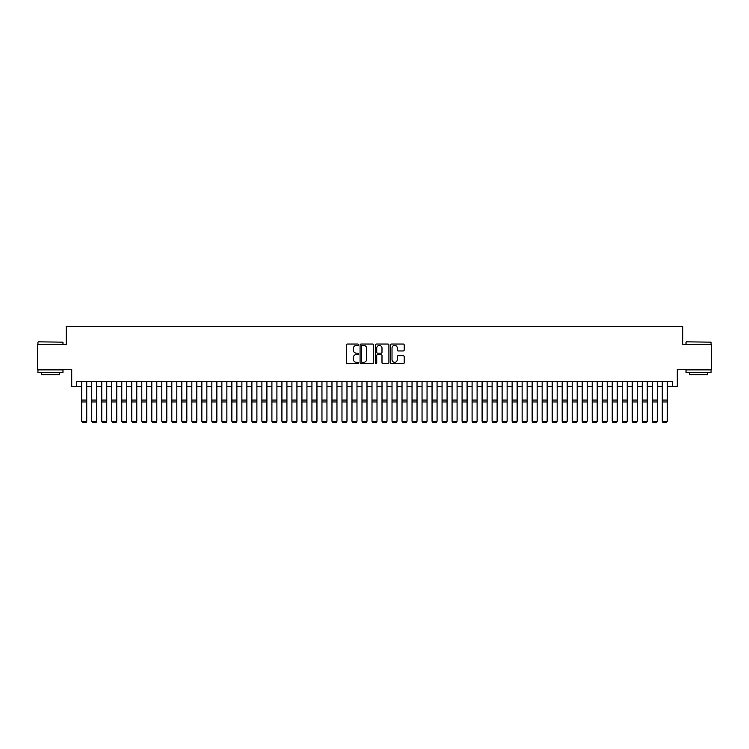 <?xml version="1.0" encoding="UTF-8"?>
<svg xmlns="http://www.w3.org/2000/svg" width="749" height="749" viewBox="0 0 749 749"><rect width="100%" height="100%" fill="white"/><g stroke="black" fill="none" stroke-linecap="round" stroke-linejoin="round"><path stroke-width="1.12" d="M358.49 344.718A0.683 0.683 0 0 0 357.797 344.034L347.358 344.034A0.983 0.983 0 0 0 346.375 345.017L346.375 362.703A0.983 0.983 0 0 0 347.358 363.686L357.797 363.686A0.683 0.683 0 0 0 358.49 362.993A0.683 0.683 0 0 0 357.797 362.31L356.449 362.31A3.146 3.146 0 0 1 353.303 359.164L353.303 357.694A3.146 3.146 0 0 1 356.449 354.549L357.797 354.549A0.683 0.683 0 0 0 358.49 353.856A0.683 0.683 0 0 0 357.797 353.172L356.449 353.172A3.146 3.146 0 0 1 353.303 350.026L353.303 348.557A3.146 3.146 0 0 1 356.449 345.411L357.797 345.411A0.683 0.683 0 0 0 358.49 344.718M403.215 350.963A0.983 0.983 0 0 0 404.198 349.98L404.198 345.017A0.983 0.983 0 0 0 403.215 344.034L391.615 344.034A0.983 0.983 0 0 0 390.641 345.017L390.641 362.703A0.983 0.983 0 0 0 391.615 363.686L403.215 363.686A0.983 0.983 0 0 0 404.198 362.703L404.198 356.711A0.983 0.983 0 0 0 403.215 355.728L398.253 355.728A0.983 0.983 0 0 0 397.27 356.711L397.27 359.679A2.631 2.631 0 0 1 394.639 362.31A2.631 2.631 0 0 1 392.008 359.679L392.008 348.042A2.631 2.631 0 0 1 394.639 345.411A2.631 2.631 0 0 1 397.27 348.042L397.27 349.98A0.983 0.983 0 0 0 398.253 350.963L403.215 350.963M76.735 386.39L76.735 381.381L672.265 381.381L672.265 386.39L677.274 386.39L677.274 369.369L711.55 369.369L711.55 344.353L682.779 344.353L682.779 326.33L66.221 326.33L66.221 344.353L37.45 344.353L37.45 369.369L71.726 369.369L71.726 386.39L81.744 386.39M373.639 345.017A0.983 0.983 0 0 0 372.656 344.034L361.065 344.034A0.983 0.983 0 0 0 360.082 345.017L360.082 362.703A0.983 0.983 0 0 0 361.065 363.686L372.656 363.686A0.983 0.983 0 0 0 373.639 362.703L373.639 345.017M376.344 344.034L387.935 344.034A0.983 0.983 0 0 1 388.918 345.017L388.918 362.703A0.983 0.983 0 0 1 387.935 363.686L382.973 363.686A0.983 0.983 0 0 1 381.99 362.703L381.99 355.532A0.983 0.983 0 0 0 381.007 354.549L377.721 354.549A0.983 0.983 0 0 0 376.738 355.532L376.738 362.993A0.683 0.683 0 0 1 376.045 363.686A0.683 0.683 0 0 1 375.361 362.993L375.361 345.017A0.983 0.983 0 0 1 376.344 344.034M86.744 386.39L91.752 386.39M96.752 386.39L101.761 386.39M106.761 386.39L111.77 386.39M116.769 386.39L121.778 386.39M126.778 386.39L131.787 386.39M136.786 386.39L141.795 386.39M146.795 386.39L151.804 386.39M156.803 386.39L161.812 386.39M166.812 386.39L171.821 386.39M176.82 386.39L181.829 386.39M186.829 386.39L191.838 386.39M196.837 386.39L201.846 386.39M206.855 386.39L211.855 386.39M216.864 386.39L221.863 386.39M226.872 386.39L231.872 386.39M236.881 386.39L241.88 386.39M246.889 386.39L251.889 386.39M256.898 386.39L261.897 386.39M266.906 386.39L271.906 386.39M276.915 386.39L281.914 386.39M286.923 386.39L291.923 386.39M296.932 386.39L301.931 386.39M306.94 386.39L311.94 386.39M316.949 386.39L321.958 386.39M326.957 386.39L331.966 386.39M336.966 386.39L341.975 386.39M346.974 386.39L351.983 386.39M356.983 386.39L361.992 386.39M366.991 386.39L372 386.39M377 386.39L382.009 386.39M387.008 386.39L392.017 386.39M397.017 386.39L402.026 386.39M407.025 386.39L412.034 386.39M417.034 386.39L422.043 386.39M427.042 386.39L432.051 386.39M437.06 386.39L442.06 386.39M447.069 386.39L452.068 386.39M457.077 386.39L462.077 386.39M467.086 386.39L472.085 386.39M477.094 386.39L482.094 386.39M487.103 386.39L492.102 386.39M497.111 386.39L502.111 386.39M507.12 386.39L512.119 386.39M517.128 386.39L522.128 386.39M527.137 386.39L532.136 386.39M537.145 386.39L542.145 386.39M547.154 386.39L552.163 386.39M557.162 386.39L562.171 386.39M567.171 386.39L572.18 386.39M577.179 386.39L582.188 386.39M587.188 386.39L592.197 386.39M597.196 386.39L602.205 386.39M607.205 386.39L612.214 386.39M617.213 386.39L622.222 386.39M627.222 386.39L632.231 386.39M637.23 386.39L642.239 386.39M647.239 386.39L652.248 386.39M657.248 386.39L662.256 386.39M667.256 386.39L672.265 386.39M362.142 345.411A0.683 0.683 0 0 0 361.458 346.094L361.458 361.617A0.683 0.683 0 0 0 362.142 362.31L363.574 362.31A3.146 3.146 0 0 0 366.71 359.164L366.71 348.557A3.146 3.146 0 0 0 363.574 345.411L362.142 345.411M381.99 348.088A2.631 2.631 0 0 0 379.359 345.458A2.631 2.631 0 0 0 376.738 348.088L376.738 352.189A0.983 0.983 0 0 0 377.721 353.172L381.007 353.172A0.983 0.983 0 0 0 381.99 352.189L381.99 348.088M86.744 381.381L86.744 421.425L85.995 422.67L82.493 422.595L85.995 422.67M82.493 422.67L81.744 421.238L86.744 421.238L85.995 422.595M81.744 381.381L81.744 421.238L82.493 422.595M38.255 341.844L62.972 342.153L38.255 341.844M50.464 372.375L37.946 372.375L37.946 369.875L62.972 369.875L62.972 372.375L50.464 372.375M59.471 372.375L59.471 374.678L41.457 374.678L41.457 372.375M686.327 341.844L711.054 342.153L686.327 341.844M698.536 372.375L686.028 372.375L686.028 369.875L711.054 369.875L711.054 372.375L698.536 372.375M707.543 372.375L707.543 374.678L689.529 374.678L689.529 372.375M96.003 422.67L92.501 422.67L91.752 421.238L96.752 421.238L96.003 422.67L92.501 422.67L91.752 421.238L92.501 422.595M106.012 422.67L102.51 422.67L101.761 421.238L106.761 421.238L106.012 422.67L102.51 422.67L101.761 421.238L102.51 422.595M116.02 422.67L112.519 422.67L111.77 421.238L116.769 421.238L116.02 422.67L112.519 422.67L111.77 421.238L112.519 422.595M126.029 422.67L122.527 422.67L121.778 421.238L126.778 421.238L126.029 422.67L122.527 422.67L121.778 421.238L122.527 422.595M96.752 381.381L96.752 421.238L96.003 422.595M91.752 381.381L91.752 421.238M106.761 381.381L106.761 421.238L106.012 422.595M101.761 381.381L101.761 421.238M116.769 381.381L116.769 421.238L116.02 422.595M111.77 381.381L111.77 421.238M126.778 381.381L126.778 421.238L126.029 422.595M121.778 381.381L121.778 421.238M136.037 422.67L132.536 422.67L131.787 421.238L136.786 421.238L136.037 422.67L132.536 422.67L131.787 421.238L132.536 422.595M136.786 381.381L136.786 421.238L136.037 422.595M131.787 381.381L131.787 421.238M146.046 422.67L142.544 422.67L141.795 421.238L146.795 421.238L146.046 422.67L142.544 422.67L141.795 421.238L142.544 422.595M156.054 422.67L152.553 422.67L151.804 421.238L156.803 421.238L156.054 422.67L152.553 422.67L151.804 421.238L152.553 422.595M166.063 422.67L162.561 422.67L161.812 421.238L166.812 421.238L166.063 422.67L162.561 422.67L161.812 421.238L162.561 422.595M176.071 422.67L172.57 422.67L171.821 421.238L176.82 421.238L176.071 422.67L172.57 422.67L171.821 421.238L172.57 422.595M186.08 422.67L182.578 422.67L181.829 421.238L186.829 421.238L186.08 422.67L182.578 422.67L181.829 421.238L182.578 422.595M146.795 381.381L146.795 421.238L146.046 422.595M141.795 381.381L141.795 421.238M156.803 381.381L156.803 421.238L156.054 422.595M151.804 381.381L151.804 421.238M166.812 381.381L166.812 421.238L166.063 422.595M161.812 381.381L161.812 421.238M176.82 381.381L176.82 421.238L176.071 422.595M171.821 381.381L171.821 421.238M186.829 381.381L186.829 421.238L186.08 422.595M181.829 381.381L181.829 421.238M196.088 422.67L192.587 422.67L191.838 421.238L196.837 421.238L196.088 422.67L192.587 422.67L191.838 421.238L192.587 422.595M196.837 381.381L196.837 421.238L196.088 422.595M191.838 381.381L191.838 421.238M206.097 422.67L202.595 422.67L201.846 421.238L206.855 421.238L206.097 422.67L202.595 422.67L201.846 421.238L202.595 422.595M206.855 381.381L206.855 421.238L206.097 422.595M201.846 381.381L201.846 421.238M216.105 422.67L212.604 422.67L211.855 421.238L216.864 421.238L216.105 422.67L212.604 422.67L211.855 421.238L212.604 422.595M216.864 381.381L216.864 421.238L216.105 422.595M211.855 381.381L211.855 421.238M226.114 422.67L222.612 422.67L221.863 421.238L226.872 421.238L226.114 422.67L222.612 422.67L221.863 421.238L222.612 422.595M226.872 381.381L226.872 421.238L226.114 422.595M221.863 381.381L221.863 421.238M236.122 422.67L232.621 422.67L231.872 421.238L236.881 421.238L236.122 422.67L232.621 422.67L231.872 421.238L232.621 422.595M236.881 381.381L236.881 421.238L236.122 422.595M231.872 381.381L231.872 421.238M246.14 422.67L242.629 422.67L241.88 421.238L246.889 421.238L246.14 422.67L242.629 422.67L241.88 421.238L242.629 422.595M246.889 381.381L246.889 421.238L246.14 422.595M241.88 381.381L241.88 421.238M256.149 422.67L252.638 422.67L251.889 421.238L256.898 421.238L256.149 422.67L252.638 422.67L251.889 421.238L252.638 422.595M266.157 422.67L262.646 422.67L261.897 421.238L266.906 421.238L266.157 422.67L262.646 422.67L261.897 421.238L262.646 422.595M276.166 422.67L272.655 422.67L271.906 421.238L276.915 421.238L276.166 422.67L272.655 422.67L271.906 421.238L272.655 422.595M286.174 422.67L282.673 422.67L281.914 421.238L286.923 421.238L286.174 422.67L282.673 422.67L281.914 421.238L282.673 422.595M296.183 422.67L292.681 422.67L291.923 421.238L296.932 421.238L296.183 422.67L292.681 422.67L291.923 421.238L292.681 422.595M306.191 422.67L302.69 422.67L301.931 421.238L306.94 421.238L306.191 422.67L302.69 422.67L301.931 421.238L302.69 422.595M316.2 422.67L312.698 422.67L311.94 421.238L316.949 421.238L316.2 422.67L312.698 422.67L311.94 421.238L312.698 422.595M326.208 422.67L322.707 422.67L321.958 421.238L326.957 421.238L326.208 422.67L322.707 422.67L321.958 421.238L322.707 422.595M336.217 422.67L332.715 422.67L331.966 421.238L336.966 421.238L336.217 422.67L332.715 422.67L331.966 421.238L332.715 422.595M346.225 422.67L342.724 422.67L341.975 421.238L346.974 421.238L346.225 422.67L342.724 422.67L341.975 421.238L342.724 422.595M356.234 422.67L352.732 422.67L351.983 421.238L356.983 421.238L356.234 422.67L352.732 422.67L351.983 421.238L352.732 422.595M366.242 422.67L362.741 422.67L361.992 421.238L366.991 421.238L366.242 422.67L362.741 422.67L361.992 421.238L362.741 422.595M376.251 422.67L372.749 422.67L372 421.238L377 421.238L376.251 422.67L372.749 422.67L372 421.238L372.749 422.595M386.259 422.67L382.758 422.67L382.009 421.238L387.008 421.238L386.259 422.67L382.758 422.67L382.009 421.238L382.758 422.595M396.268 422.67L392.766 422.67L392.017 421.238L397.017 421.238L396.268 422.67L392.766 422.67L392.017 421.238L392.766 422.595M406.276 422.67L402.775 422.67L402.026 421.238L407.025 421.238L406.276 422.67L402.775 422.67L402.026 421.238L402.775 422.595M416.285 422.67L412.783 422.67L412.034 421.238L417.034 421.238L416.285 422.67L412.783 422.67L412.034 421.238L412.783 422.595M426.293 422.67L422.792 422.67L422.043 421.238L427.042 421.238L426.293 422.67L422.792 422.67L422.043 421.238L422.792 422.595M256.898 381.381L256.898 421.238L256.149 422.595M251.889 381.381L251.889 421.238M266.906 381.381L266.906 421.238L266.157 422.595M261.897 381.381L261.897 421.238M276.915 381.381L276.915 421.238L276.166 422.595M271.906 381.381L271.906 421.238M286.923 381.381L286.923 421.238L286.174 422.595M281.914 381.381L281.914 421.238M296.932 381.381L296.932 421.238L296.183 422.595M291.923 381.381L291.923 421.238M306.94 381.381L306.94 421.238L306.191 422.595M301.931 381.381L301.931 421.238M316.949 381.381L316.949 421.238L316.2 422.595M311.94 381.381L311.94 421.238M326.957 381.381L326.957 421.238L326.208 422.595M321.958 381.381L321.958 421.238M336.966 381.381L336.966 421.238L336.217 422.595M331.966 381.381L331.966 421.238M346.974 381.381L346.974 421.238L346.225 422.595M341.975 381.381L341.975 421.238M356.983 381.381L356.983 421.238L356.234 422.595M351.983 381.381L351.983 421.238M366.991 381.381L366.991 421.238L366.242 422.595M361.992 381.381L361.992 421.238M377 381.381L377 421.238L376.251 422.595M372 381.381L372 421.238M387.008 381.381L387.008 421.238L386.259 422.595M382.009 381.381L382.009 421.238M397.017 381.381L397.017 421.238L396.268 422.595M392.017 381.381L392.017 421.238M407.025 381.381L407.025 421.238L406.276 422.595M402.026 381.381L402.026 421.238M417.034 381.381L417.034 421.238L416.285 422.595M412.034 381.381L412.034 421.238M427.042 381.381L427.042 421.238L426.293 422.595M422.043 381.381L422.043 421.238M436.302 422.67L432.8 422.67L432.051 421.238L437.06 421.238L436.302 422.67L432.8 422.67L432.051 421.238L432.8 422.595M446.31 422.67L442.809 422.67L442.06 421.238L447.069 421.238L446.31 422.67L442.809 422.67L442.06 421.238L442.809 422.595M456.319 422.67L452.817 422.67L452.068 421.238L457.077 421.238L456.319 422.67L452.817 422.67L452.068 421.238L452.817 422.595M466.327 422.67L462.826 422.67L462.077 421.238L467.086 421.238L466.327 422.67L462.826 422.67L462.077 421.238L462.826 422.595M476.345 422.67L472.834 422.67L472.085 421.238L477.094 421.238L476.345 422.67L472.834 422.67L472.085 421.238L472.834 422.595M486.354 422.67L482.843 422.67L482.094 421.238L487.103 421.238L486.354 422.67L482.843 422.67L482.094 421.238L482.843 422.595M496.362 422.67L492.851 422.67L492.102 421.238L497.111 421.238L496.362 422.67L492.851 422.67L492.102 421.238L492.851 422.595M506.371 422.67L502.86 422.67L502.111 421.238L507.12 421.238L506.371 422.67L502.86 422.67L502.111 421.238L502.86 422.595M516.379 422.67L512.878 422.67L512.119 421.238L517.128 421.238L516.379 422.67L512.878 422.67L512.119 421.238L512.878 422.595M526.388 422.67L522.886 422.67L522.128 421.238L527.137 421.238L526.388 422.67L522.886 422.67L522.128 421.238L522.886 422.595M437.06 381.381L437.06 421.238L436.302 422.595M432.051 381.381L432.051 421.238M447.069 381.381L447.069 421.238L446.31 422.595M442.06 381.381L442.06 421.238M457.077 381.381L457.077 421.238L456.319 422.595M452.068 381.381L452.068 421.238M467.086 381.381L467.086 421.238L466.327 422.595M462.077 381.381L462.077 421.238M477.094 381.381L477.094 421.238L476.345 422.595M472.085 381.381L472.085 421.238M487.103 381.381L487.103 421.238L486.354 422.595M482.094 381.381L482.094 421.238M497.111 381.381L497.111 421.238L496.362 422.595M492.102 381.381L492.102 421.238M507.12 381.381L507.12 421.238L506.371 422.595M502.111 381.381L502.111 421.238M517.128 381.381L517.128 421.238L516.379 422.595M512.119 381.381L512.119 421.238M527.137 381.381L527.137 421.238L526.388 422.595M522.128 381.381L522.128 421.238M536.396 422.67L532.895 422.67L532.136 421.238L537.145 421.238L536.396 422.67L532.895 422.67L532.136 421.238L532.895 422.595M537.145 381.381L537.145 421.238L536.396 422.595M532.136 381.381L532.136 421.238M546.405 422.67L542.903 422.67L542.145 421.238L547.154 421.238L546.405 422.67L542.903 422.67L542.145 421.238L542.903 422.595M556.413 422.67L552.912 422.67L552.163 421.238L557.162 421.238L556.413 422.67L552.912 422.67L552.163 421.238L552.912 422.595M566.422 422.67L562.92 422.67L562.171 421.238L567.171 421.238L566.422 422.67L562.92 422.67L562.171 421.238L562.92 422.595M576.43 422.67L572.929 422.67L572.18 421.238L577.179 421.238L576.43 422.67L572.929 422.67L572.18 421.238L572.929 422.595M586.439 422.67L582.937 422.67L582.188 421.238L587.188 421.238L586.439 422.67L582.937 422.67L582.188 421.238L582.937 422.595M596.447 422.67L592.946 422.67L592.197 421.238L597.196 421.238L596.447 422.67L592.946 422.67L592.197 421.238L592.946 422.595M606.456 422.67L602.954 422.67L602.205 421.238L607.205 421.238L606.456 422.67L602.954 422.67L602.205 421.238L602.954 422.595M616.464 422.67L612.963 422.67L612.214 421.238L617.213 421.238L616.464 422.67L612.963 422.67L612.214 421.238L612.963 422.595M626.473 422.67L622.971 422.67L622.222 421.238L627.222 421.238L626.473 422.67L622.971 422.67L622.222 421.238L622.971 422.595M636.481 422.67L632.98 422.67L632.231 421.238L637.23 421.238L636.481 422.67L632.98 422.67L632.231 421.238L632.98 422.595M547.154 381.381L547.154 421.238L546.405 422.595M542.145 381.381L542.145 421.238M557.162 381.381L557.162 421.238L556.413 422.595M552.163 381.381L552.163 421.238M567.171 381.381L567.171 421.238L566.422 422.595M562.171 381.381L562.171 421.238M577.179 381.381L577.179 421.238L576.43 422.595M572.18 381.381L572.18 421.238M587.188 381.381L587.188 421.238L586.439 422.595M582.188 381.381L582.188 421.238M597.196 381.381L597.196 421.238L596.447 422.595M592.197 381.381L592.197 421.238M607.205 381.381L607.205 421.238L606.456 422.595M602.205 381.381L602.205 421.238M617.213 381.381L617.213 421.238L616.464 422.595M612.214 381.381L612.214 421.238M627.222 381.381L627.222 421.238L626.473 422.595M622.222 381.381L622.222 421.238M637.23 381.381L637.23 421.238L636.481 422.595M632.231 381.381L632.231 421.238M646.49 422.67L642.988 422.67L642.239 421.238L647.239 421.238L646.49 422.67L642.988 422.67L642.239 421.238L642.988 422.595M647.239 381.381L647.239 421.238L646.49 422.595M642.239 381.381L642.239 421.238M656.499 422.67L652.997 422.67L652.248 421.238L657.248 421.238L656.499 422.67L652.997 422.67L652.248 421.238L652.997 422.595M657.248 381.381L657.248 421.238L656.499 422.595M652.248 381.381L652.248 421.238M666.507 422.67L663.005 422.67L662.256 421.238L667.256 421.238L666.507 422.67L663.005 422.67L662.256 421.238L663.005 422.595M667.256 381.381L667.256 421.238L666.507 422.595M662.256 381.381L662.256 421.238M86.744 400.069L81.744 400.069M86.744 401.96L81.744 401.96M96.752 400.069L91.752 400.069M96.752 401.96L91.752 401.96M106.761 400.069L101.761 400.069M106.761 401.96L101.761 401.96M116.769 400.069L111.77 400.069M116.769 401.96L111.77 401.96M126.778 400.069L121.778 400.069M126.778 401.96L121.778 401.96M136.786 400.069L131.787 400.069M136.786 401.96L131.787 401.96M146.795 400.069L141.795 400.069M146.795 401.96L141.795 401.96M156.803 400.069L151.804 400.069M156.803 401.96L151.804 401.96M166.812 400.069L161.812 400.069M166.812 401.96L161.812 401.96M176.82 400.069L171.821 400.069M176.82 401.96L171.821 401.96M186.829 400.069L181.829 400.069M186.829 401.96L181.829 401.96M196.837 400.069L191.838 400.069M196.837 401.96L191.838 401.96M206.855 400.069L201.846 400.069M206.855 401.96L201.846 401.96M216.864 400.069L211.855 400.069M216.864 401.96L211.855 401.96M226.872 400.069L221.863 400.069M226.872 401.96L221.863 401.96M236.881 400.069L231.872 400.069M236.881 401.96L231.872 401.96M246.889 400.069L241.88 400.069M246.889 401.96L241.88 401.96M256.898 400.069L251.889 400.069M256.898 401.96L251.889 401.96M266.906 400.069L261.897 400.069M266.906 401.96L261.897 401.96M276.915 400.069L271.906 400.069M276.915 401.96L271.906 401.96M286.923 400.069L281.914 400.069M286.923 401.96L281.914 401.96M296.932 400.069L291.923 400.069M296.932 401.96L291.923 401.96M306.94 400.069L301.931 400.069M306.94 401.96L301.931 401.96M316.949 400.069L311.94 400.069M316.949 401.96L311.94 401.96M326.957 400.069L321.958 400.069M326.957 401.96L321.958 401.96M336.966 400.069L331.966 400.069M336.966 401.96L331.966 401.96M346.974 400.069L341.975 400.069M346.974 401.96L341.975 401.96M356.983 400.069L351.983 400.069M356.983 401.96L351.983 401.96M366.991 400.069L361.992 400.069M366.991 401.96L361.992 401.96M377 400.069L372 400.069M377 401.96L372 401.96M387.008 400.069L382.009 400.069M387.008 401.96L382.009 401.96M397.017 400.069L392.017 400.069M397.017 401.96L392.017 401.96M407.025 400.069L402.026 400.069M407.025 401.96L402.026 401.96M417.034 400.069L412.034 400.069M417.034 401.96L412.034 401.96M427.042 400.069L422.043 400.069M427.042 401.96L422.043 401.96M437.06 400.069L432.051 400.069M437.06 401.96L432.051 401.96M447.069 400.069L442.06 400.069M447.069 401.96L442.06 401.96M457.077 400.069L452.068 400.069M457.077 401.96L452.068 401.96M467.086 400.069L462.077 400.069M467.086 401.96L462.077 401.96M477.094 400.069L472.085 400.069M477.094 401.96L472.085 401.96M487.103 400.069L482.094 400.069M487.103 401.96L482.094 401.96M497.111 400.069L492.102 400.069M497.111 401.96L492.102 401.96M507.12 400.069L502.111 400.069M507.12 401.96L502.111 401.96M517.128 400.069L512.119 400.069M517.128 401.96L512.119 401.96M527.137 400.069L522.128 400.069M527.137 401.96L522.128 401.96M537.145 400.069L532.136 400.069M537.145 401.96L532.136 401.96M547.154 400.069L542.145 400.069M547.154 401.96L542.145 401.96M557.162 400.069L552.163 400.069M557.162 401.96L552.163 401.96M567.171 400.069L562.171 400.069M567.171 401.96L562.171 401.96M577.179 400.069L572.18 400.069M577.179 401.96L572.18 401.96M587.188 400.069L582.188 400.069M587.188 401.96L582.188 401.96M597.196 400.069L592.197 400.069M597.196 401.96L592.197 401.96M607.205 400.069L602.205 400.069M607.205 401.96L602.205 401.96M617.213 400.069L612.214 400.069M617.213 401.96L612.214 401.96M627.222 400.069L622.222 400.069M627.222 401.96L622.222 401.96M637.23 400.069L632.231 400.069M637.23 401.96L632.231 401.96M647.239 400.069L642.239 400.069M647.239 401.96L642.239 401.96M657.248 400.069L652.248 400.069M657.248 401.96L652.248 401.96M667.256 400.069L662.256 400.069M667.256 401.96L662.256 401.96M37.946 344.353L37.946 342.153M43.657 369.875L43.657 369.369M57.27 369.875L57.27 369.369M62.972 344.353L62.972 342.153M686.028 344.353L686.028 342.153M691.73 369.875L691.73 369.369M705.343 369.875L705.343 369.369M711.054 344.353L711.054 342.153"/></g></svg>
